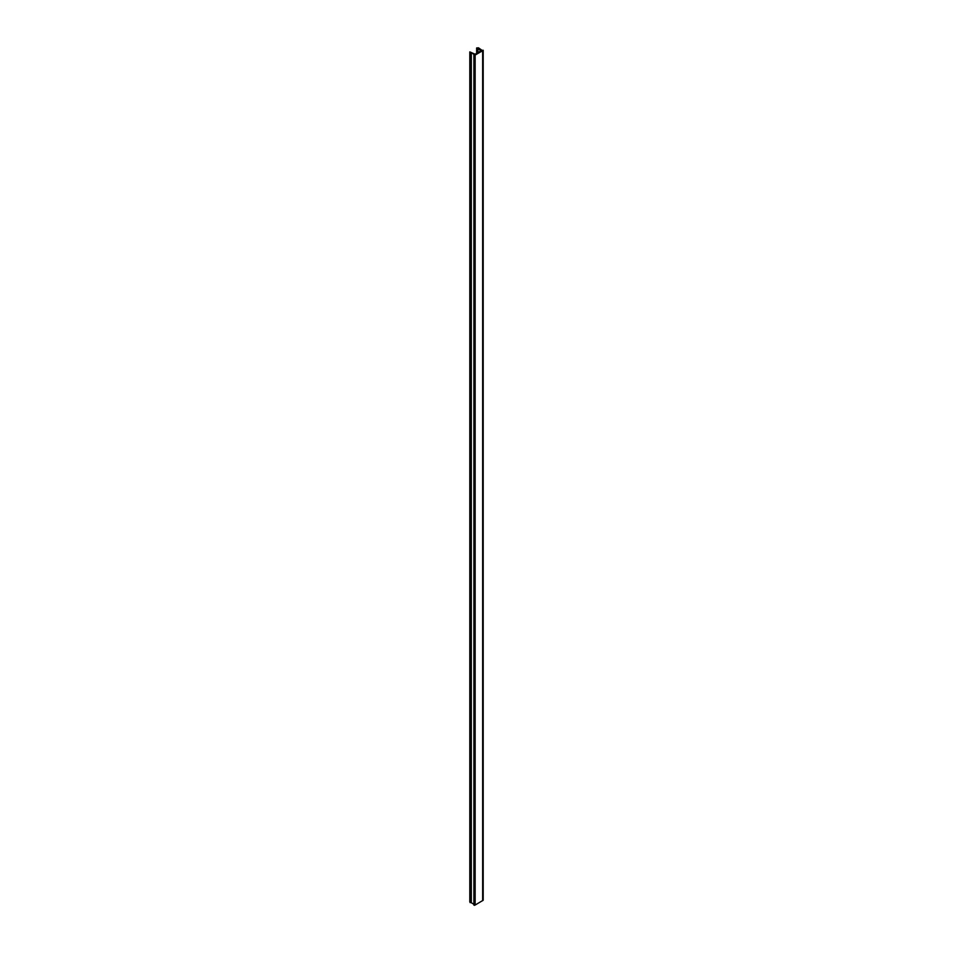 <?xml version="1.0" encoding="UTF-8"?>
<svg xmlns="http://www.w3.org/2000/svg" width="953" height="953" viewBox="0 0 953 953"><rect width="100%" height="100%" fill="white"/><g stroke="black" fill="none" stroke-linecap="round" stroke-linejoin="round"><path stroke-width="1.43" d="M476.786 48.186L481.182 50.723L475.142 54.214L469.805 51.903L474.558 54.714L473.891 55.095L475.142 55.06L475.142 905.04L483.195 900.251L483.195 50.271L482.063 50.378L478.513 47.829L476.631 47.96L476.786 53.261M475.142 55.06L482.647 50.723L482.647 900.704M477.656 48.329L477.656 52.76M477.894 48.829L477.894 52.618M469.817 901.8L473.891 904.314M470.139 52.665L470.139 902.646M471.318 52.856L471.318 902.825M473.891 55.095L473.891 905.076L475.142 905.04M474.368 55.369L474.368 905.35M469.817 51.986L469.817 901.967M476.631 47.96L476.631 53.356M469.805 51.903L469.805 901.883"/></g></svg>
